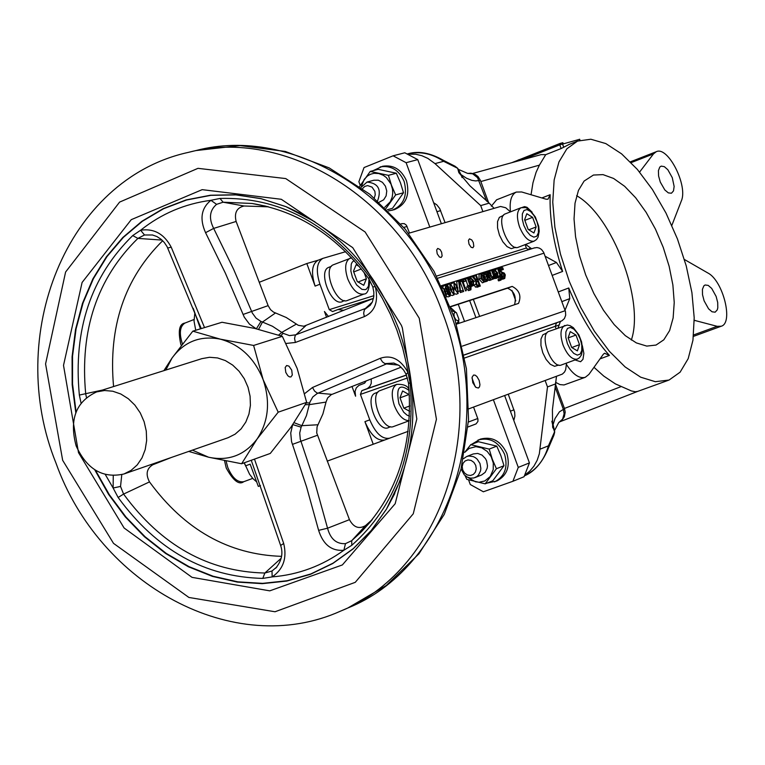 <?xml version="1.0" encoding="UTF-8"?>
<svg xmlns="http://www.w3.org/2000/svg" width="765" height="765" viewBox="0 0 765 765"><rect width="100%" height="100%" fill="white"/><g stroke="black" fill="none" stroke-linecap="round" stroke-linejoin="round"><path stroke-width="1.15" d="M503.341 269.471L502.691 267.693L500.578 267.444L499.698 268.802L500.061 271.212L504.623 275.237L504.231 277.236L502.261 276.576L502.882 278.278L504.747 278.45L505.283 274.865L504.24 273.048L501.936 272.197L500.693 270.762L501.113 268.639L503.341 269.471L501.429 270.208L503.294 269.49M501.362 276.93L502.261 276.576M502.949 277.026L501.477 274.511L500.406 274.339M498.245 268.467L500.501 267.482M501.429 270.208L500.492 269.529M502.94 279.139L501.706 279.235M501.744 278.709L502.882 278.278M500.759 275.295L498.225 268.4L497.566 268.611L500.109 275.505L499.048 275.84L499.459 276.959L500.635 276.882L500.578 278.871L499.88 278.89L500.329 280.124L501.113 280.019L501.61 276.27L500.759 275.295M495.902 269.882L495.701 269.328L497.566 268.611M498.407 276.089L499.048 275.84M498.005 277.513L499.459 276.959M499.076 279.196L498.675 277.322L497.977 277.552M498.675 277.322L500.54 276.614M499.287 280.717L498.464 280.841L498.005 279.598L499.88 278.89M498.464 280.841L500.329 280.124M497.527 277.829L497.757 272.981L494.267 269.452L493.186 270.552L493.731 272.024L494.706 270.628L497.049 273.095L494.362 273.956L494.63 274.692L496.074 277.303L497.527 277.829L494.802 278.479M495.376 274.778L497.432 274.128L497.212 276.691L495.376 274.778M496.246 276.385L497.699 275.83M495.787 275.696L495.567 274.836L497.432 274.128M492.459 270.829L493.186 270.552M491.991 270.38L494.075 269.529M495.003 277.714L496.074 277.303M493.702 274.205L494.362 273.956M495.146 273.707L493.874 271.613M492.029 277.609L490.26 278.489L489.543 277.351L490.967 275.926L490.814 273.344L489.791 271.623L488.596 271.212L487.812 272.656L487.506 271.805L486.846 272.015L490.078 279.512L491.484 279.732L492.545 278.986L492.029 277.609M490.107 278.355L491.991 277.618M489.055 276.012L488.233 273.784L488.911 272.503L490.174 273.66L490.107 275.314L489.055 276.012M486.349 272.206L488.519 271.24M485.173 272.656L486.846 272.015M489.791 280.382L488.175 280.2M493.033 277.475L493.138 278.938L494.123 277.332L494.563 278.527L495.223 278.317L492.268 270.294L491.608 270.504L493.702 276.194L493.033 277.475M495.223 278.317L492.67 279.187M492.698 279.244L494.563 278.527M492.22 279.292L493.138 278.938M492.086 277.743L492.622 277.532M491.608 277.772L491.838 276.911L493.702 276.194M489.944 271.785L489.734 271.221L491.608 270.504M491.838 276.911L491.178 275.132M486.98 276.442L486.999 279.837L485.44 279.273L486.005 280.793L487.448 281.013L488.309 279.521L487.659 276.232L485.995 273.239L484.283 272.617L483.365 273.621L483.92 275.142L484.733 273.803L486.98 276.442L485.106 277.159L483.977 275.037M485.622 279.368L485.106 277.159M484.953 279.454L485.44 279.273M484.943 281.204L486.005 280.793M485.632 281.711L484.694 281.74M481.912 273.679L484.13 272.684M481.969 273.707L483.719 273.038M482.39 273.994L483.365 273.621M483.451 275.333L483.958 275.132M484.36 277.303L480.956 273.631L480.841 278.422L484.168 282.122L484.36 277.303M481.529 278.202L481.462 274.769L483.671 277.523L483.776 280.937L481.529 278.202M482.294 279.904L481.042 276.567M482.409 282.801L478.966 279.149L479.081 274.348L480.908 273.65M464.709 279.043L465.474 281.109L466.325 280.841L465.56 278.766L463.255 279.598M466.325 280.841L463.59 281.836L463.198 280.784M463.59 281.836L465.474 281.109M476.442 280.105L473.191 276.347L472.282 276.634L475.887 280.726L475.954 284.245L477.417 286.406L480.324 286.11L476.366 275.343L475.658 275.563L477.236 279.847L476.442 280.105M476.643 283.892L476.318 282.103L477.685 281.042L479.177 285.096L477.503 285.221L476.643 283.892M476.681 281.424L477.685 281.042M480.324 286.11L475.543 287.133L474.08 284.982M473.946 281.539L475.887 280.726M471.039 277.112L472.282 276.634M474.262 277.59L473.784 276.28L475.658 275.563M463.667 291.484L463.198 290.203L460.434 291.092L459.354 280.736L458.589 280.984L460.272 292.574L463.667 291.484L460.272 292.574M457.164 285.919L456.705 281.711L458.589 280.984M458.828 291.274L459.679 290.949M473.42 285.575L473.659 280.669L470.006 277.159L469.012 278.231L469.557 279.722L470.561 278.307L472.942 280.793L470.198 281.663L470.475 282.409L471.938 285.049L473.42 285.575L471.087 286.349L468.008 277.991L467.339 278.202L469.911 285.182L468.821 285.536L469.232 286.665L470.446 286.579L470.37 288.596L469.653 288.615L470.121 289.868L470.915 289.763L471.097 286.368M471.23 282.505L473.325 281.826L473.095 284.427L472.062 284.054L471.23 282.505M472.12 284.121L473.602 283.557M471.68 283.499L471.45 282.553L473.325 281.826M468.209 278.536L469.012 278.231M467.826 278.049L469.92 277.198M471.211 285.326L471.938 285.049M469.461 281.95L470.198 281.663M471.02 281.405L469.72 279.282M446.559 296.944L445.593 291.188L441.701 286.091M442.218 287.277L443.471 288.195L445.947 295.51M469.079 290.461L470.121 289.868M468.237 290.595L467.769 289.342L469.653 288.615M468.869 288.921L468.457 287.028L470.341 286.311M468.457 287.028L469.232 286.665M467.348 287.382L466.937 286.253L468.821 285.536M465.598 278.871L467.339 278.202M467.998 285.852L466.181 280.889M463.628 280.621L463.217 279.512L460.616 280.334L461.027 281.444L461.974 281.147L465.569 290.91L466.115 290.729L466.66 288.864L466.296 287.87L465.33 288.185L462.662 280.927L463.628 280.621L462.682 280.984M466.115 290.729L465.569 290.91M463.16 290.222L460.09 281.864L461.974 281.147M460.09 281.864L461.027 281.444M459.363 280.822L460.616 280.334M457.709 287.315L453.846 282.237L454.286 288.424L458.082 293.531L457.709 287.315M453.989 284.819L454.353 283.413L455.596 284.331L458.015 290.92L457.671 292.307L456.437 291.446L453.989 284.819M455.558 289.591L454.534 286.808M451.264 283.958L453.788 282.256M456.303 294.209L454.821 293.789M453.683 288.606L449.81 283.519L450.25 289.715L454.056 294.821L453.683 288.606M449.954 286.1L450.327 284.695L451.56 285.613L453.989 292.211L453.645 293.607L452.402 292.737L449.954 286.1M451.551 290.949L450.47 288.032M447.257 285.096L449.753 283.538M452.268 295.51L450.853 295.147M448.787 287.458L447.468 285.278L445.832 284.752L445.278 288.606L447.257 291.063L447.382 293.903L450.03 296.151L450.595 292.756L448.921 290.604L448.787 287.458M448.089 293.655L447.821 291.302L449.935 293.158L449.677 295.06L448.089 293.655M445.976 288.223L446.225 285.842L448.099 287.793L448.338 290.327L445.976 288.223M447.735 292.154L448.835 291.733M446.387 289.094L445.785 287.621M445.756 291.637L447.257 291.063M445.746 291.599L447.238 291.016M443.098 286.473L445.699 284.81M448.252 296.83L446.712 296.514M534.209 247.975L536.982 247.544L539.373 248.118L541.524 249.495L543.647 252.326L565.488 311.584L565.679 315.266L564.417 318.556L561.931 320.793L556.566 322.849L555.227 326.33L464.718 357.953M450.461 306.574L512.177 286.406C519.454 290.241 521.577 295.902 518.527 303.399L456.533 324.14M286.11 343.466L295.386 342.462L364.331 316.624C375.022 311.527 378.694 301.544 375.338 286.674L369.724 276.997C328.615 223.064 278.699 196.882 219.985 198.441L210.911 200.306C201.243 208.157 199.455 218.953 205.565 232.684L225.35 273.105L244.274 317.15L249.428 324.102L256.256 328.787M292.593 424.881L290.738 433.009L291.551 441.606L306.622 487.085L318.623 530.355C323.184 544.642 331.599 551.278 343.858 550.255L351.785 545.311C396.155 505.684 415.644 451.733 410.241 383.437L407.984 372.431C400.611 359.215 391.345 354.52 380.205 358.326L312.502 387.492L304.7 393.573M204.532 327.592L171.217 247.172C164.112 233.87 153.918 228.219 140.626 230.236L132.718 235.572C90.959 276.538 73.172 329.705 79.35 395.065L81.052 403.079M113.258 475.677L113.115 488.003L118.135 497.47C156.643 550.064 204.857 577.049 262.787 578.407L272.168 576.896C283.356 569.179 287.2 558.039 283.691 543.466L254.477 459.134L251.255 460.281M669.069 380.042L655.337 381.697L640.688 377.193L625.12 366.932L609.409 351.355L594.357 331.188L580.731 307.434L569.236 281.291L560.468 254.104L554.883 227.262L552.751 202.151L554.137 180.014L558.947 161.951L566.884 148.783L577.527 141.104L590.867 139.23L605.813 143.581L621.572 153.841L637.369 169.428L652.421 189.51L665.999 213.072L677.446 238.957L686.234 265.904L691.914 292.622L694.199 317.791L692.956 340.186L688.194 358.642L680.114 372.182L669.069 380.042M569.198 144.403L561.137 148.544L559.779 144.862L521.778 159.942M472.674 173.473L541.104 154.616L545.741 154.654L561.137 148.544M545.741 154.654L539.392 165.144L536.093 172.297L532.976 182.759L531.044 194.75M541.869 197.953L550.159 194.712C549.366 218.015 553.525 243.586 562.638 271.422L552.196 275.4M558.287 291.934L568.749 287.984C579.899 315.151 593.458 337.633 609.409 355.419L600.018 358.871M593.984 367.315L603.757 376.084L615.376 383.887L631.45 390.953L635.342 391.757L637.714 391.384M671.852 225.398L681.29 201.042C688.328 185.838 667.883 145.58 656.207 151.738L653.492 153.889L639.597 172.058M661.218 166.12L664.336 166.655L667.826 169.715L672.263 177.633L674.137 186.431L673.496 190.906L671.441 193.22L668.352 192.895L664.833 189.969L660.272 182.051L658.589 175.96L658.416 170.614L659.784 167.066L661.218 166.12M694.238 320.305L717.159 326.32L721.185 326.244C733.731 323.107 723.049 280.564 707.855 272.981L684.417 259.488M705.101 284.982L708.218 285.402L711.699 288.424L716.126 296.418L717.704 302.519L717.79 307.846L717.254 309.882L715.141 312.187L712.043 311.795L708.562 308.802L704.106 300.817L702.509 294.697L702.423 289.352L703.857 285.842L705.101 284.982M550.159 194.712L548.008 199.196L546.172 199.225L521.644 191.967L516.327 192.063C511.297 194.559 509.337 201.166 510.465 211.867L505.722 207.755L500.549 206.464L408.615 233.287M631.335 340.071C644.752 300.932 612.622 216.122 576.638 195.697M593.439 175.042L603.011 174.621L613.597 178.455L624.661 186.316L635.677 197.781L646.1 212.278L655.442 229.089L663.245 247.401L669.155 266.335L672.884 284.991L674.233 302.481L673.133 317.934L669.614 330.585L663.829 339.794L656.035 345.063L646.769 346.096L636.356 342.911L625.301 335.644L614.171 324.589L603.499 310.303L593.85 293.483L585.713 274.979L579.516 255.73L575.557 236.72L574.037 218.924L575.022 203.232L578.445 190.409L584.097 181.076L593.439 175.042M560.439 321.405L558.048 327.975M566.521 364.599C573.119 374.62 579.363 378.857 585.273 377.308L588.897 374.429L603.327 354.243L604.57 353.248L609.409 355.419M555.543 382.29L559.97 384.594L564.035 384.948L585.273 377.308M582.328 345.646L583.867 353.363L582.959 359.359L580.616 361.73L575.022 359.952M522.352 207.363L524.589 206.627L527.028 207.305L532.134 212.201M472.005 378.082L475.218 386.755M473.583 375.041L475.199 375.185L476.968 376.59L479.148 380.387L479.951 384.68L479.512 386.889L478.374 388.037L475.878 387.358L472.799 382.72L472.11 377.193L473.583 375.041M437.733 248.424L440.095 249.562L441.615 252.182L442.132 255.959L441.156 257.451L439.416 257.011L437.217 253.817L436.672 249.983L437.733 248.424M469.49 238.843L471.795 239.971L473.296 242.562L473.803 246.292L472.866 247.755L471.164 247.315L469.002 244.159L468.448 240.373L469.49 238.843M390.523 426.688L388.276 427.702C377.355 432.684 363.911 396.442 375.443 393.095L378.015 392.129M558.766 365.039L554.568 366.311L550.351 364.322L546.153 359.493L542.787 352.761L540.941 345.474L540.979 339.067L542.873 334.812L547.08 332.785M344.652 300.655L343.839 300.855M344.298 300.588L341.984 301.783C331.073 306.163 317.599 270.848 328.826 267.329L331.427 266.306M515.868 247.401L514.902 247.659M515.495 247.325L511.24 248.673L507.023 246.588L502.815 241.759L499.449 235.113L497.556 227.932L497.527 221.62L499.344 217.394L503.533 215.3M373.129 170.662L382.519 166.282C393.306 164.523 401.29 169.342 406.464 180.741C410.136 194.979 406.081 204.618 394.319 209.667L388.486 210.93M380.157 166.904C390.953 165.144 398.938 169.964 404.121 181.372C407.793 195.63 403.748 205.278 391.976 210.327M471.632 444.331L480.296 439.139C492.048 436.136 500.903 440.917 506.87 453.492C510.427 466.344 507.08 475.514 496.829 481.003L486.932 483.136M478.029 440.018C489.791 437.006 498.656 441.797 504.623 454.381C508.18 467.243 504.833 476.423 494.573 481.912M380.329 390.504L380.224 390.542C368.252 394.013 382.251 431.709 393.573 426.516L409.208 420.75M549.069 331.322L548.993 331.36C538.531 334.324 551.603 369.533 561.472 364.943L577.25 359.129C572.077 359.875 567.362 355.218 563.088 345.139C559.817 334.802 560.372 328.242 564.752 325.469L564.828 325.441M244.963 464.594L244.178 462.825M334.009 264.537L333.569 264.7C321.702 268.458 336.399 305.857 347.587 300.396L364.016 294.028C357.953 295.07 352.531 290.04 347.759 278.938C344.384 268.219 345.12 261.324 349.968 258.254L350.418 258.101M505.742 213.731L505.388 213.846C495.012 217.04 508.639 252.02 518.393 247.219L534.075 241.166C528.778 241.989 523.92 237.227 519.511 226.889C516.318 216.858 516.824 210.471 521.051 207.726L521.405 207.611M370.346 305.178L364.427 309.643L363.662 313.172L364.331 316.624M276.853 566.951L271.996 571.006L264.853 573.023C208.29 571.732 161.205 545.416 123.586 494.075L120.535 486.444L121.788 474.654M380.205 358.326L382.462 361.893L384.967 363.624L393.927 363.059M360.984 187.454L367.018 182.07C378.226 183.151 381.745 189.385 377.594 200.784M379.191 202.19L383.667 199.799L386.124 195.888L386.755 191.03L385.436 186.191L382.433 182.328L378.331 180.196L373.942 180.215L367.018 182.07M463.447 458.732L466.679 456.523L468.811 455.997L473.277 456.59L475.381 457.69L477.255 459.258L479.961 463.466L480.86 468.39L480.563 470.81L478.536 474.989L476.92 476.538L473.927 477.962L470.523 478.144L467.157 477.035L464.212 474.769L461.075 468.878M474.998 477.609L481.634 474.95L485.173 472.34L487.19 468.17L487.487 465.751L486.597 460.846L485.44 458.598L482.026 455.089L477.704 453.425L473.334 453.932L466.679 456.523M165.814 370.04L172.058 357.982C184.298 341.563 200.392 335.29 220.339 339.153C240.172 344.604 254.449 358.135 263.16 379.717L253.617 345.455L282.333 336.342L297.164 368.453L306.65 402.352L291.082 427.023L270.284 453.435L241.616 463.753L257.097 439.014C244.571 455.309 228.391 461.372 208.568 457.212L192.417 450.136M362.543 188.611L364.752 186.431L367.64 185.589L372.039 187.119L374.869 191.327L375.242 194.759L374.305 197.944M462.739 470.035L462.194 466.574L463.035 463.332L465.11 460.96L467.998 459.918L471.125 460.425L473.889 462.366L475.725 465.369L476.27 468.83L475.419 472.072L473.344 474.443L470.456 475.486L467.319 474.979L464.575 473.028L462.739 470.035M286.636 365.517L285.182 367.506L285.785 372.392L287.793 375.701L289.428 376.877L290.93 376.944L292.297 375.013L291.733 370.174L288.96 366.129L286.636 365.517M253.617 345.455L220.339 339.153L192.818 331.159L172.058 357.982L163.882 370.652M458.866 319.827L458.407 321.51L456.389 323.7M452.172 310.877L456.074 312.455M76.156 445.947C69.07 419.583 75.907 401.568 96.658 391.9L104.566 390.513L112.742 391.221L120.784 393.994L128.291 398.708L134.889 405.115L140.263 412.909L144.126 421.716L146.287 431.078L146.651 440.535L145.197 449.619L142.003 457.881L137.222 464.919L131.092 470.379L123.93 473.994C102.816 478.699 86.894 469.356 76.156 445.947M96.658 391.9L201.864 358.651L209.581 357.284L217.547 357.934L225.369 360.583L232.675 365.087L239.082 371.245L244.284 378.732L248.013 387.205L250.088 396.222L250.413 405.335L248.95 414.104L245.804 422.089L241.109 428.888L235.113 434.176L228.123 437.695L123.93 473.994M458.015 320.784L456.007 319.971L454.276 317.016L453.894 313.755L455.099 312.225L456.437 312.694L458.99 319.387L458.015 320.784M263.16 379.717C270.533 401.816 268.515 421.582 257.097 439.014L278.192 412.182L263.16 379.717M188.735 451.417L208.568 457.212L241.616 463.753M306.65 402.352L278.192 412.182M192.818 331.159L221.993 322.266L254.774 328.434L282.333 336.342M465.034 475.553L466.803 479.33L485.182 483.843L496.409 468.735L492.268 459.134L489.189 449.103L470.762 444.656L464.709 452.354L469.117 448.443L475.859 446.664L481.787 447.86L487.152 451.35L491.168 456.657L493.291 463.045L493.215 469.634L490.26 476.509L484.781 480.984L479.043 482.237L475.457 481.797L467.367 477.14M361.243 186.918L364.188 179.393L367.544 175.921L370.633 174.2L374.028 173.311L378.761 173.531L383.322 175.309L386.392 177.585L390.972 184.021L392.502 189.194L392.732 193.21L392.177 197.131L390.246 201.836L384.728 207.277M271.996 571.006L272.168 576.896C298.36 574.745 322.256 565.87 343.858 550.255L345.493 543.638C336.437 544.183 330.461 539.048 327.554 528.213L318.623 530.355M372.364 519.464L365.527 525.603C358.967 529.39 353.612 527.41 349.452 519.665L327.554 528.213L315.371 484.465L300.291 439.282L299.717 433.028L301.114 427.157L292.794 424.604M349.452 519.665L316.729 432.961L317.073 426.793L322.916 413.932L326.014 402.084L309.28 404.656L309.959 402.007L312.789 396.959L317.112 393.573L386.478 363.92L398.517 365.077M369.724 276.997L368.759 278.69L372.832 286.894L375.338 286.674L382.443 298.541L390.303 314.052L396.949 330.174L402.696 348.037L406.32 363.232L407.984 372.431L406.11 374.305M351.785 545.311L351.718 540.673L345.493 543.638M283.691 543.466L280.64 545.474M105.302 474.53L113.115 488.003L120.535 486.444M167.726 248.003L171.217 247.172M86.464 397.446L85.718 394.09C79.703 330.27 97.088 278.364 137.891 238.403L144.489 234.989L152.57 234.989M205.565 232.684L213.665 228.41C208.625 218.341 209.591 210.318 216.581 204.351L210.911 200.306C184.738 203.758 161.31 213.731 140.626 230.236L144.489 234.989M372.306 302.099L365.383 308.496L295.739 334.821L289.486 335.615L283.213 333.358L280.602 335.759M256.371 328.816L260.951 321.463L256.055 318.116L252.354 313.105L233.631 269.318L213.665 228.41L236.127 221.458C234.09 212.899 236.729 207.745 244.045 206.005L268.525 206.827M216.581 204.351L223.103 202.199L252.048 203.48L267.597 206.598M370.193 305.34L372.335 302.041L373.769 296.715L373.827 292.096L372.813 286.827M385.024 209.83L395.629 194.922L391.479 185.273L388.419 175.338L370.222 171.427L359.617 186.459M536.131 226.956L532.593 217.346L526.827 213.731L524.608 219.746L528.156 229.395L533.922 232.99L536.131 226.956L528.806 229.796M532.593 217.346L524.828 220.368M359.378 266.564L356.155 264.68L353.459 271.212L357.265 281.549L363.738 285.307L366.406 278.756L358.058 282.008M366.406 278.756L364.073 272.397M361.348 268.955L353.726 271.938M326.014 402.084L327.63 397.915L331.274 394.654L401.118 367.181M281.472 556.346C228.601 554.596 184.604 529.782 149.491 481.902C145.513 474.3 146.612 468.591 152.79 464.766L171.35 457.48M113.574 386.555C108.209 326.875 124.58 278.269 162.687 240.726M373.502 298.379L303.801 326.244L298.274 325.297L286.273 317.513L273.488 312.091L270.561 309.691L268.123 305.637L236.127 221.458M579.516 344.661L575.969 335.041L570.279 331.618L568.127 337.834L571.685 347.482L577.384 350.886L579.516 344.661L571.761 347.53M575.969 335.041L568.165 337.939M409.734 405.966L403.882 408.128M409.485 395.878L408.988 394.53L400.038 397.857M408.988 394.53L402.6 390.963L399.99 397.733L403.796 408.08L409.667 411.321M489.189 449.103L496.781 446.138L500.912 455.72L503.992 465.713L492.784 480.774L485.182 483.843M470.762 444.656L478.402 441.711L496.781 446.138M496.409 468.735L503.992 465.713M388.419 175.338L396.327 173.225L400.468 182.835L403.509 192.751L392.502 208.31L387.31 209.763M370.222 171.427L378.168 169.333L396.327 173.225M395.629 194.922L403.509 192.751M450.547 306.803L507.52 288.185C514.204 291.121 516.557 296.638 514.558 304.728M343.915 310.322L337.987 309.509L332.593 311.575L329.275 309.643L319.933 284.226C315.735 270.867 316.681 262.261 322.782 258.407L345.646 251.695M407.487 377.958L360.43 394.405L361.826 390.666L367.41 388.524L369.839 386.449L371.255 383.38L371.255 378.914M401.874 223.676L404.264 223.619L406.406 225.206L409.495 233.029M473.554 407.076L477.915 418.991L477.934 421.419L476.069 423.887L468.065 426.937L475.667 424.068M366.196 380.903L364.609 383.189L358.948 385.369L356.347 387.769L355.036 391.288L355.582 396.222L352.005 386.478M468.591 479.894L470.293 484.522L483.356 491.78L512.904 481.281L518.278 467.386L493.377 399.722M464.556 321.463L458.235 304.288M429.815 227.09L406.11 162.696L393.095 155.811L364.044 167.554L358.881 181.707L360.248 185.417M436.624 276.069L526.368 248.013L528.29 249.811M556.107 328.701L555.227 326.33M526.368 248.013L525.115 244.628M326.579 317.312L324.446 311.508L328.52 316.538M393.095 155.811L404.79 152.78L417.757 159.617L441.367 223.715M406.11 162.696L417.757 159.617M518.278 467.386L529.428 462.901L524.063 476.729L512.904 481.281M469.653 300.559L475.945 317.647M504.632 395.553L529.428 462.901M194.788 313.306L194.042 321.137L195.735 330.27M193.229 308.324L200.478 328.826M318.087 260.253L317.972 260.301C311.871 264.155 310.915 272.761 315.103 286.11L306.813 263.533L318.297 260.176M364.924 421.639C370.662 435.075 377.25 441.195 384.68 440.009L373.234 444.245L364.924 421.639L369.782 419.842C375.529 433.286 382.108 439.406 389.528 438.221L408.175 431.317M256.667 481.912L252.947 478.622L249.514 474.147L244.303 462.777M245.441 465.895L250.155 464.154L258.321 486.416L260.483 485.632M373.234 444.245L327.21 461.132M360.43 394.405L369.782 419.842M259.249 282.285L306.813 263.533M468.916 408.797L562.361 374.095L564.522 372.048L565.67 369.658L566.54 363.079M511.909 290.346L515.801 300.903M513.812 420.473L514.902 416.045L514.654 412.115L508.256 394.205M479.617 316.423L473.334 299.354M445.077 222.634L439.665 208.463L436.758 204.8L433.631 202.725M408.587 153.602L408.634 153.593C420.74 151.231 432.407 153.803 443.624 161.319L457.68 168.3L458.837 172.632L469.882 185.771L489.198 203.136L480.697 205.594L482.897 211.58M494.047 208.319L489.198 203.136M551.833 421.219L553.717 429.203L552.655 427.319L552.416 409.811L556.48 376.332M545.139 380.53L547.491 386.927L539.344 453.76L537.164 460.301L533.913 466.181L529.696 471.202L524.647 475.218M555.773 383.829L547.491 386.927M480.697 205.594L435.008 163.614L443.624 161.319L443.251 160.248C430.571 153.01 419.038 150.791 408.634 153.593L407.095 153.994M407.429 154.167L415.711 154.234L421.888 155.716L427.817 158.374L435.008 163.614M486.655 201.138L477.561 177.652L472.598 173.76L467.664 173.416L471.03 173.196L475.333 174.506L478.02 176.552L480.401 180.368M458.465 170.624L460.979 174.573L457.929 168.654M540.157 449.141L548.419 445.842C544.412 459.937 536.447 469.93 524.522 475.811L524.398 475.868M553.717 429.203L554.682 432.168L553.898 435.266L548.897 446.942M554.826 430.016L558.699 422.586L562.6 419.115L564.121 413.789L563.298 409.179L555.132 387.014M511.756 162.706L560.018 143.466L562.849 142.701L563.222 143.705M457.68 168.3L454.965 166.187L443.356 160.306M525.66 244.418L531.618 248.768M545.139 256.237L556.442 262.491L562.638 271.422M496.609 199.808L491.35 206.168M568.749 287.984L569.762 298.637L565.029 310.207M554.663 431.594L548.419 445.842L548.849 447.076C542.873 461.945 534.764 471.527 524.522 475.811M555.61 384.499L564.522 408.682L559.454 411.819L555.027 418.522L553.095 424.642L554.635 431.24M518.756 160.774L518.412 159.828M560.018 143.466L560.439 144.614M519.741 159.455L520.095 160.411M559.779 144.862L579.43 139.364M502.758 275.955L504.623 275.237M501.477 274.511L503.341 273.803M500.367 274.233L502.079 273.574M499.363 271.489L500.061 271.212M498.531 269.251L499.698 268.802M502.806 279.187L504.671 278.47M498.77 277.599L500.635 276.882M499.182 280.755L501.056 280.038M492.306 270.408L493.616 269.911M493.98 274.941L494.63 274.692M488.959 275.754L490.107 275.314M488.137 277.791L488.864 277.513M488.204 280.229L490.078 279.512M489.61 280.449L491.484 279.732M488.433 274.329L490.174 273.66M492.077 279.416L493.415 278.9L492.077 279.416M485.517 281.759L487.391 281.042M481.797 278.24L483.671 277.523M478.966 279.149L480.841 278.422M482.294 282.84L484.168 282.122M475.543 287.133L477.417 286.406M477.092 287.267L478.976 286.55M474.099 284.953L475.954 284.245M468.056 278.116L469.452 277.58M469.739 282.696L470.475 282.409M442.772 288.462L443.471 288.195M444.245 291.666L444.857 291.427M468.974 290.499L470.858 289.782M468.562 287.305L470.446 286.579M456.476 291.513L458.015 290.92M455.089 288.271L456.982 287.554M454.008 284.943L455.596 284.331M453.702 288.644L454.286 288.424M456.189 294.248L458.082 293.531M452.44 292.804L453.989 292.211M451.063 289.562L452.957 288.835M449.973 286.225L451.56 285.613M449.055 290.174L450.25 289.715M452.163 295.548L454.056 294.821M448.156 293.837L449.935 293.158M446.205 288.52L448.099 287.793M446.54 294.219L447.382 293.903M444.637 288.854L445.278 288.606M448.127 296.877L450.03 296.151M565.201 310.695L462.356 346.115M441.462 285.68L544.001 253.158M409.218 420.654C403.499 420.674 398.546 415.672 394.358 405.641C390.896 394.568 391.69 387.473 396.739 384.365L396.834 384.326M409.485 416.122L407.028 415.127L403.71 412.211L398.995 403.939C395.744 387.664 399.129 383.189 409.17 390.523M567.381 343.561L565.823 337.384L565.861 331.972L567.477 328.415L570.346 327.401L573.893 329.132L577.422 333.253L580.243 338.952L581.792 345.101L581.773 350.504L580.176 354.08L577.317 355.123L573.769 353.411L570.212 349.289L567.381 343.561M226.096 461.037L227.769 467.453C232.292 477.991 237.628 482.734 243.758 481.692L243.767 481.692C239.082 485.259 233.239 480.707 226.239 468.037L224.528 460.731M181.276 345.417L180.779 344.145C177.872 330.796 179.278 323.758 185.015 323.04C179.928 326.177 179.02 332.995 182.28 343.495L182.443 343.925M368.998 279.015L368.491 286.177L366.54 289.027L365.173 289.686L361.912 289.361L356.624 284.963L352.416 277.274L350.848 270.915L351.25 264.164L352.13 262.242L354.118 260.502M523.815 225.35L522.275 219.201L522.342 213.884L524.006 210.461L526.922 209.591L530.518 211.446L534.075 215.654L536.906 221.381L538.445 227.492L538.388 232.799L536.743 236.242L533.836 237.14L530.241 235.314L526.655 231.097L523.815 225.35M394.817 493.444L386.488 509.079L371.312 530.394L353.363 548.553L333.033 563.174L310.81 573.96L287.191 580.731L262.672 583.36L237.81 581.84L213.119 576.236L189.118 566.693L166.301 553.449L145.12 536.791L126.005 517.092L109.347 494.754L95.453 470.245M76.089 411.943L72.551 383.992L72.541 356.127L76.07 328.902L83.079 302.883L93.435 278.613L106.966 256.61L123.394 237.351L142.405 221.257L163.624 208.702L186.603 199.99L210.863 195.343L235.888 194.893L261.142 198.699L286.053 206.703L302.079 214.248M400.554 479.779L386.382 509.289L371.159 530.671L353.153 548.868L332.765 563.509L310.466 574.305L286.77 581.056L262.185 583.657L237.255 582.079L212.507 576.408L188.448 566.788L165.594 553.449L144.384 536.686L125.269 516.872L108.611 494.429L94.755 469.806M75.792 412.708L72.168 384.69L72.082 356.739L75.544 329.428L82.505 303.313L92.842 278.948L106.364 256.839L122.802 237.494L141.841 221.315L163.088 208.692L186.115 199.923L210.442 195.228L235.543 194.769L260.855 198.575L285.842 206.598L314.845 221.764M402.333 327.869L401.386 325.335L352.722 247.64L281.319 199.292L202.17 189.653L131.245 219.67L82.094 282.467L63.514 365.364L78.499 452.612L124.102 527.993L192.025 577.355L269.749 590.848L342.357 564.943L395.161 503.752L416.829 418.962L402.333 327.869M451.168 308.448L455.079 311.804M458.56 320.956L458.589 323.461M442.61 312.952C402.39 198.556 285.173 126.703 188.324 152.388C66.239 179.134 4.561 336.007 56.017 463.179C99.192 584.556 233.822 659.229 340.674 611.072C438.852 572.019 488.787 432.206 442.61 312.952M62.663 460.32L45.575 363.92L65.599 272.024L119.598 202.103L197.972 168.338L285.756 178.58L365.125 231.986L419.239 318.211L436.433 419.268L413.263 513.793L355.247 582.337L275.018 611.761L188.917 597.465L113.507 543.36L62.663 460.32M449.648 310.647C409.543 196.576 292.574 124.944 195.897 150.571L240.172 145.599L285.307 151.451L329.18 167.898L369.782 194.214L405.268 229.204L434.032 271.288L454.735 318.546L466.421 368.797L468.553 419.727L461.046 468.993L444.255 514.367L418.943 553.793L386.287 585.493L347.826 607.993C445.832 569.007 495.691 429.557 449.648 310.647M639.397 171.809L640.152 171.513M717.159 326.32L693.597 334.946M558.957 325.02L555.256 326.406M281.08 558.345L264.853 573.023L262.787 578.407M301.114 427.157L301.859 425.675L317.972 424.757M294.095 422.71L301.859 425.675L306.43 415.644L309.28 404.656L305.35 404.666M306.373 402.839L309.662 402.964M278.613 335.099L281.816 332.373L296.371 324.102M283.213 333.358L272.464 326.263L262.481 322.046L258.58 329.352M275.486 312.971L262.481 322.046L260.951 321.463M292.402 444.389L317.389 435.275M312.502 387.492L314.53 391.03L317.102 393.019L331.905 394.377M410.241 383.437L408.481 382.959M371.761 520.21L361.166 532.01L351.718 540.673L365.527 525.603M118.135 497.47L123.586 494.075L149.491 481.902M79.35 395.065L102.481 390.054M132.718 235.572L137.891 238.403L162.008 240.076M295.386 342.462L294.563 338.512L295.223 335.453L305.799 325.699M243.05 314.472L268.123 305.637M219.985 198.441L223.103 202.199L244.045 206.005M265.618 206.101L252.048 203.48C298.006 210.92 336.906 235.983 368.759 278.69L368.835 278.795M150.753 464.651L152.79 464.766M512.177 286.406L507.52 288.185M561.175 321.128L464.164 354.903M406.425 375.013L366.684 388.849M407.076 226.45L403.767 227.415M477.762 418.512L468.419 422.022M361.826 390.666L406.473 375.118M464.183 355.027L556.566 322.849M329.275 309.643L373.865 295.692M319.933 284.226L315.103 286.11M389.519 438.23L384.699 439.999L389.528 438.221M514.004 409.811L510.389 411.178M436.939 211.695L440.659 210.633M462.108 177.643L460.979 174.573L466.497 178.207L471.814 180.349L475.591 180.922L480.42 180.406L488.644 202.725M548.553 265.503L556.442 262.491M527.496 249.466L530.661 248.243M569.762 298.637L561.864 301.62M480.831 181.535L539.392 165.144M621.056 386.621L564.436 408.443M637.656 391.403L560.602 421.486L637.561 391.441L668.371 380.301M579.401 139.278L579.774 140.301M695.108 320.401L694.238 320.717M653.492 153.889L631.125 162.629M562.495 143.906L563.738 147.263M500.578 267.444L498.713 268.161M504.747 278.45L502.882 279.158M501.113 280.019L499.239 280.736M494.152 269.49L492.287 270.208M497.594 277.81L495.72 278.527M488.596 271.212L486.722 271.929M491.579 279.703L489.705 280.411M487.448 281.013L485.574 281.73M484.197 272.656L482.323 273.373M480.956 273.631L479.081 274.348M484.235 282.103L482.352 282.82M470.006 277.159L468.123 277.877M473.478 285.555L471.603 286.273M470.915 289.763L469.031 290.48M453.846 282.237L451.952 282.964M458.139 293.502L456.246 294.229M449.81 283.519L447.917 284.245M454.114 294.802L452.22 295.529M445.756 284.781L443.863 285.508M450.097 296.132L448.204 296.858M380.224 390.542L396.739 384.365C403.49 384.068 407.602 385.742 409.084 389.404M548.993 331.36L567.248 325.049L570.068 325.641L573.368 327.688L578.885 334.917L581.572 341.878L582.557 348.878L581.505 354.817L579.43 357.81L577.25 359.129M333.569 264.7L351.632 257.795M369.696 280.076C369.275 289.438 367.382 294.085 364.016 294.028M505.388 213.846L521.051 207.726L525.737 207.592L529.6 209.706L535.337 216.973L538.694 226.249L539.21 231.193L538.091 237.14L536.514 239.522L534.075 241.166M301.926 214.171L285.842 206.598C337.929 229.261 375.605 270.15 398.871 329.275C421.075 395.123 416.915 455.127 386.382 509.289L394.797 493.482M458.828 323.375L458.675 320.525M455.462 312.053L450.939 307.855M577.527 141.104L568.691 144.604M721.185 326.244L693.444 336.39M252.727 478.393L243.767 481.692M193.994 319.521L185.015 323.04M276.729 567.095L275.668 568.223C281.702 560.888 283.346 553.267 280.602 545.378L251.331 460.482M393.717 363.021L399.196 365.546L403.518 369.925L406.062 374.2L408.491 383.055C413.559 443.996 397.781 493.645 361.166 532.01L370.47 521.787M457.011 323.585L456.428 323.815M195.897 150.571L188.324 152.388M347.826 607.993L340.674 611.072M152.388 234.951L156.882 236.538L160.985 239.196L164.284 242.467L167.066 246.636L201.243 328.596M337.987 309.509L373.511 298.369M437.743 278.221L534.601 247.831M402.189 223.571L400.793 223.973M317.972 260.301L322.782 258.407M558.785 422.548L561.701 420.587L564.36 416.743L565.201 412.144L564.522 408.682M459.01 169.648L467.664 173.416M516.327 192.063L496.495 199.847M579.994 140.234L579.631 139.24M656.207 151.738L630.36 161.845"/></g></svg>
